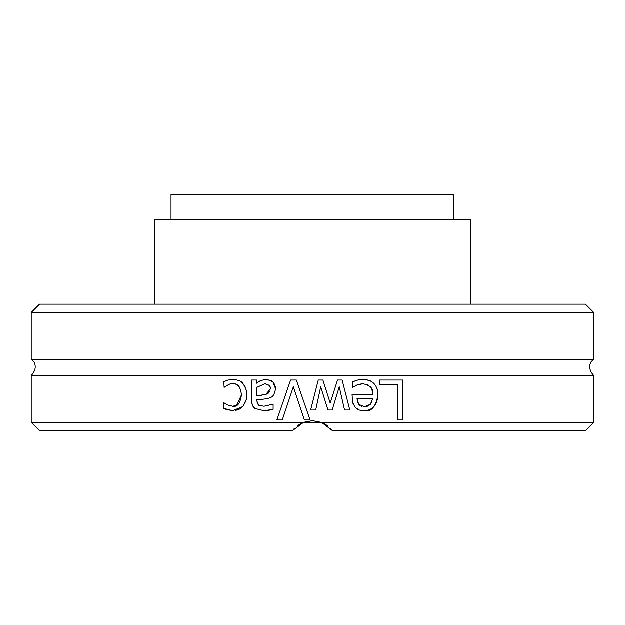 <?xml version="1.0" encoding="UTF-8"?>
<svg xmlns="http://www.w3.org/2000/svg" width="625" height="625" viewBox="0 0 625 625"><rect width="100%" height="100%" fill="white"/><g stroke="black" fill="none" stroke-linecap="round" stroke-linejoin="round"><path stroke-width="0.94" d="M593.75 312.5L585.43 304.18L39.57 304.18L31.25 312.5L593.75 312.5L593.75 359.312L31.25 359.312L33.234 361.195C32.836 360.086 39.172 367.172 31.25 375.531L31.25 422.344L303.539 422.344L312.5 420.68L322.008 422.555L303 422.555L312.5 420.68M31.25 422.344L39.57 430.664L292.531 430.664L303.539 422.344M593.75 359.312L591.766 361.195C592.164 360.086 585.828 367.172 593.75 375.531L31.25 375.531M593.75 422.344L321.461 422.344L332.469 430.664L585.43 430.664L593.75 422.344L593.75 375.531M282.266 420.008L276.859 420.008L290.609 380.062L296.344 380.062L310.102 420.008L304.398 420.008L293.328 386.828L282.266 420.008M256.727 400.75L258.766 405.281L264.008 406.281L273.133 404.242L273.133 409.391L263.977 410.75L254.945 408.516L252.992 406.352L252.008 403.812L251.672 400.555L251.672 380.062L256.727 380.062L256.727 383.234L260.383 380.68L266.469 379.227L272.906 381.875L275.562 388.742C274.492 394.5 272.672 397.422 270.094 397.508C269.438 398.469 264.984 399.227 256.727 399.773L256.727 401.094M379.656 380.062L402.797 380.062L402.797 420.008L397.492 420.008L397.492 384.789L379.656 384.789L379.656 380.062M342.141 380.062L349.812 410.039L344.57 410.039L339.258 386.828L332.172 410.039L328 410.039L320.711 386.828L315.727 410.039L310.648 410.039L318.258 380.062L322.914 380.062L330.227 403.172L337.516 380.062L342.141 380.062L349.812 410.039M362.688 379.383L362.859 379.383C372.617 379.781 377.648 384.945 377.938 394.891C375.961 406.734 371.344 412.063 364.086 410.875L359.148 410.07L355.414 407.547L352.555 402.008L352.078 394.531L372.828 394.531C373.805 388.883 370.508 385.305 362.922 383.789L356.773 385.117L352.625 387.414L352.625 381.906L357.195 380.227L362.859 379.383L369.539 380.508M227.562 404.984L232.773 406.313C237.344 407.234 240.234 403.461 241.445 394.984C240.633 386.992 237.742 383.258 232.773 383.789C231.758 382.961 228.875 384.172 224.133 387.414L223.844 381.75L227.758 380.164L232.68 379.383C238.469 380.047 241.836 381.328 242.773 383.234C246.102 388.523 247.398 392.438 246.656 394.984C247.477 397.383 246.188 401.266 242.773 406.641L232.68 410.719L223.844 408.422L223.844 402.758L226.492 404.398M302.875 422.609L297.68 425.562M294.188 428.672L292.531 430.664M223.844 381.75L227.758 380.164M229.242 384.352L228.711 384.539M236.578 405.438L241.445 394.984L240.664 389.617M239.289 386.938L235.922 384.32M232.43 406.305L236.555 405.453M228.047 405.211L228.586 405.43M228.789 405.5L229.711 405.813M234.039 410.664L230.109 410.523M227.945 410.031L227.555 409.906M226.516 409.562L225.844 409.305M225.477 409.164L224.766 408.859M246.195 399.742L242.773 406.641L240.93 408.273M240.711 408.43L239.523 409.133M239.258 409.266L235.664 410.445M244.719 385.953L245.008 386.539M245.086 386.711L245.312 387.219M246.258 390.43L246.352 390.969M232.68 379.383L236.188 379.727M240.5 381.383L242.773 383.234M369.891 380.648L370.359 380.859M377.039 388.562L377.594 390.789M377.938 394.891L377.594 399.016L375.766 404.219L373.547 407.133L369.758 409.758M369.578 409.836L364.086 410.875M358.18 409.648L355.414 407.547L352.938 403.352M357.195 380.227L359.422 379.672M359.914 379.586L361.453 379.422M352.625 381.906L355.164 380.906M356.773 385.117L354.047 386.594M361.664 383.844L357.086 384.977M372.828 394.531L371.898 389.203M371.805 388.992L370.219 386.57M368.211 385.008L366.961 384.438M358.711 404.406L364.375 406.734L370.367 404.375L372.828 398.383L357 398.383L358.711 404.406L359.805 405.477M361.406 406.305L362.078 406.5M363.398 406.695L364.375 406.734M366.836 406.453L367.844 406.117M368.117 405.984L368.859 405.578M369.008 405.484L371.789 402.375M357 398.383L357.617 402.344M357.727 402.648L357.898 403.062M320.711 386.828L315.727 410.039M339.258 386.828L332.172 410.039M322.914 380.062L330.227 403.172M253.789 407.453L251.906 403.312M273.133 409.391L272.422 409.578M272.305 409.602L271.531 409.781M269.391 410.219L266.422 410.641M264.898 410.734L264.508 410.742M264.008 406.281L272.844 404.242M257.031 403.008L258.766 405.281M270.094 397.508L269.438 397.797M268.352 398.195L265.367 398.93M264.75 399.031L264.328 399.086M264.188 399.109L260.625 399.492M272.906 381.875L274.719 384.633M275.32 386.5L275.562 388.742M266.469 379.227L268.18 379.383M271.273 380.586L272.406 381.414M256.727 383.234L260.383 380.68M259.742 395.477L261.734 395.273M265.68 383.93L264.656 383.883L256.727 387.445L256.727 395.766L265.727 394.531L270.352 389.094L270.188 387.484M269.852 386.492L269.57 385.992M265.727 394.531L267.953 393.516M268.406 393.188L269.992 391.203M270.352 389.094C270.867 386.242 268.969 384.5 264.656 383.883M276.859 420.008L290.609 380.062M304.398 420.008L293.328 386.828M322.125 422.609L327.32 425.562M330.812 428.672L332.469 430.664M453.961 219.305L453.961 194.336L171.039 194.336L171.039 219.305M470.602 304.18L470.602 219.305L154.398 219.305L154.398 304.18M31.25 312.5L31.25 359.312"/></g></svg>
